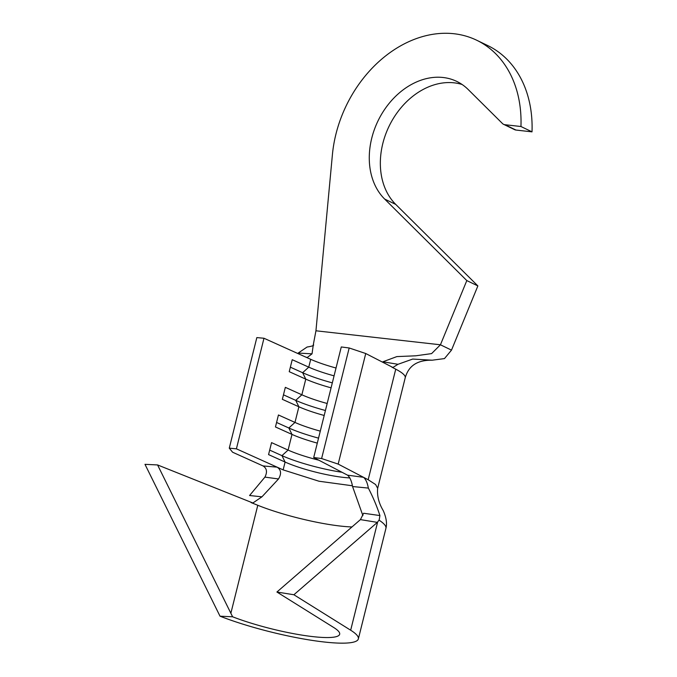 <?xml version="1.0" encoding="UTF-8"?>
<svg xmlns="http://www.w3.org/2000/svg" width="677" height="677" viewBox="0 0 677 677"><rect width="100%" height="100%" fill="white"/><g stroke="black" fill="none" stroke-linecap="round" stroke-linejoin="round"><path stroke-width="1.02" d="M476.676 40.222L487.736 45.562A115.564 89.009 -64.2 0 1 532.012 131.854L520.952 126.514A115.564 89.009 -64.2 0 0 476.676 40.222A115.564 89.009 -64.2 0 0 335.936 134.122A115.564 89.009 -64.2 0 0 332.399 154.771L315.947 330.791L440.439 344.788L466.808 280.583L477.869 285.922L451.5 350.127L440.439 344.788L431.604 353.606L415.636 355.814L396.857 356.593L382.86 361.797L398.008 364.294L412.674 359.072L432.197 360.198L444.467 358.59L451.5 350.127M278.526 478.961L264.919 477.116C267.483 472.021 266.848 468.289 263.023 465.928L232.592 452.219L229.275 448.157L236.408 448.826L277.096 467.155C281.133 469.753 281.607 473.688 278.526 478.961L261.94 496.825L252.893 502.977L157.572 464.938L232.609 616.789A67.412 11.23 -166 0 0 300.943 634.958A67.412 11.23 -166 0 0 339.668 634.256A67.412 11.23 -166 0 0 333.693 627.486L276.91 592.028L360.426 519.614L363.617 513.251L379.915 515.561L379.222 519.801L377.351 522.382L360.426 519.614M263.014 465.928L277.079 467.155M362.889 515.629L352.556 486.535C351.608 481.102 349.95 477.319 347.58 475.178L313.705 457.517L341.276 346.954L349.18 347.978L365.741 353.521L392.888 367.467L398.008 364.294M327.177 403.492A44.301 7.379 -166 0 1 301.866 394.793L305.776 379.128L289.24 371.681L292.227 359.699L308.763 367.154A44.301 7.379 -166 0 0 334.066 375.845M336.02 368.017A44.301 7.379 -166 0 1 310.718 359.318L308.763 367.154L302.627 372.714L305.776 379.128A44.301 7.379 -166 0 0 331.078 387.828M318.867 460.208A44.301 7.379 -166 0 1 288.089 450.078L291.99 434.414L275.454 426.959L278.442 414.984L294.977 422.431A44.301 7.379 -166 0 0 320.289 431.131M318.537 438.137A50.563 8.42 -166 0 1 288.842 427.991L294.977 422.431L298.879 406.775A44.301 7.379 -166 0 0 324.19 415.466M276.58 422.465L288.842 427.991L291.99 434.414A44.301 7.379 -166 0 0 317.301 443.113M352.362 485.773L318.994 481.229L283.147 469.889L285.102 462.052A44.301 7.379 -166 0 0 349.899 477.92M520.952 126.514L504.907 124.712A6.745 5.196 115.8 0 1 503.578 124.331A6.745 5.196 115.8 0 1 502.478 123.544L468.196 89.525A69.824 53.779 -64.2 0 0 456.789 81.418A69.824 53.779 -64.2 0 0 382.336 112.983A69.824 53.779 -64.2 0 0 384.671 199.072L466.808 280.583M462.12 84.498A69.824 53.779 -64.2 0 0 391.391 121.767A69.824 53.779 -64.2 0 0 395.74 204.412L477.869 285.922M532.012 131.854L515.967 130.052A6.745 5.196 115.8 0 1 514.647 129.671L503.578 124.331M313.333 344.576L312.029 353.834L298.185 353.064L307.104 347.022C312.427 346.201 314.5 345.388 313.333 344.576L315.947 330.791M312.029 353.834L307.256 357.49L305.826 357.117L263.979 338.255L236.408 448.826M313.705 457.517L321.609 458.549L338.17 464.092L365.741 353.521M338.17 464.092L363.532 477.319C365.817 479.265 367.425 482.862 368.347 488.083C373.061 497.172 376.92 506.328 379.915 515.561M321.609 458.549L349.18 347.978M269.683 450.112L281.954 455.638L285.102 462.052L268.566 454.606L271.553 442.623L288.089 450.078L281.954 455.638A50.563 8.42 -166 0 0 341.995 472.267M283.468 394.826L295.731 400.352L298.879 406.775L282.351 399.32L285.339 387.346L301.866 394.793L295.731 400.352A50.563 8.42 -166 0 0 325.425 410.499M229.275 448.157L256.837 337.595L263.979 338.255M347.563 475.169L363.524 477.31M290.365 367.179L302.627 372.714A50.563 8.42 -166 0 0 332.322 382.86M264.919 477.116L249.576 495.513L261.94 496.825M368.347 488.083L352.556 486.535M377.639 488.396L405.227 377.741A63.562 10.587 14 0 0 395.74 369.168L368.17 479.731L375.617 484.537L377.664 488.295C376.945 495.75 378.79 503.155 383.19 510.517C384.477 513.394 387.819 521.451 385.924 528.339A86.673 14.437 14 0 1 385.924 528.348A86.673 14.437 14 0 0 379.509 520.461L379.222 519.801M276.91 592.028L293.886 594.753L350.669 630.211A86.673 14.437 14 0 1 358.353 638.919A86.673 14.437 14 0 1 308.153 639.757A86.673 14.437 14 0 1 220.017 616.188L144.988 464.337L157.572 464.938M293.886 594.753L377.351 522.382M232.609 616.789L220.017 616.188M395.74 369.168L391.856 367.146M310.718 359.318L305.826 357.117M368.17 479.731L363.532 477.319M283.147 469.889L277.096 467.155M395.74 204.412L384.671 199.072M515.967 130.052L504.907 124.712M351.964 526.951A67.412 11.23 -166 0 1 257.785 505.279L251.099 502.588M377.614 522.136L350.669 630.211M257.785 505.279L230.849 613.328M405.227 377.741C407.833 368.847 413.892 359.944 432.197 360.198M385.924 528.348L358.353 638.919"/></g></svg>
